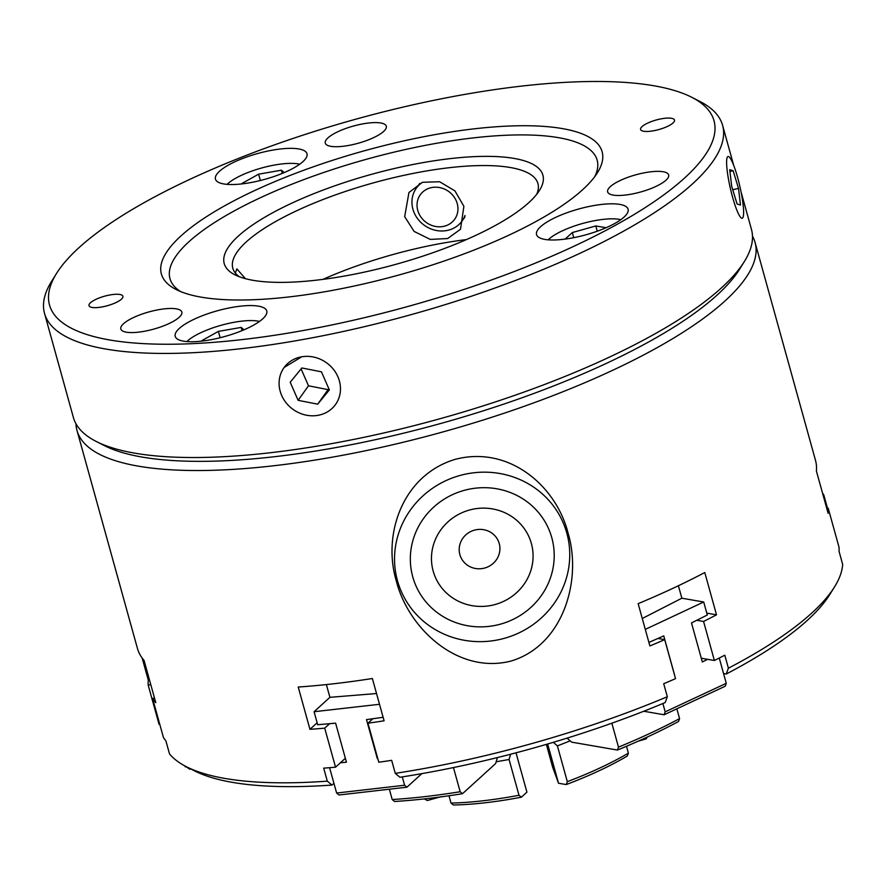 <?xml version="1.0" encoding="UTF-8"?>
<svg xmlns="http://www.w3.org/2000/svg" width="887" height="887" viewBox="0 0 887 887"><rect width="100%" height="100%" fill="white"/><g stroke="black" fill="none" stroke-linecap="round" stroke-linejoin="round"><path stroke-width="1.33" d="M259.492 321.427A42.221 11.897 -15.5 0 0 222.282 324.964A42.221 11.897 -15.5 0 0 187.534 340.93A42.221 11.897 -15.5 0 0 186.835 341.584M179.285 328.445A47.499 13.394 -15.5 0 0 175.227 336.35A47.499 13.394 -15.5 0 0 212.924 339.344A47.499 13.394 -15.5 0 0 262.696 318.865A47.499 13.394 -15.5 0 0 266.765 310.96A47.499 13.394 -15.5 0 0 229.057 307.977A47.499 13.394 -15.5 0 0 179.285 328.445M299.728 164.217A42.221 11.897 -15.5 0 0 262.508 167.754A42.221 11.897 -15.5 0 0 227.759 183.709A42.221 11.897 -15.5 0 0 227.072 184.363M219.521 171.235A47.499 13.394 -15.5 0 0 215.452 179.141A47.499 13.394 -15.5 0 0 253.15 182.123A47.499 13.394 -15.5 0 0 302.922 161.656A47.499 13.394 -15.5 0 0 306.991 153.75A47.499 13.394 -15.5 0 0 269.293 150.757A47.499 13.394 -15.5 0 0 219.521 171.235M642.11 126.542A17.596 4.956 -15.5 0 0 640.602 129.469A17.596 4.956 -15.5 0 0 654.562 130.577A17.596 4.956 -15.5 0 0 673 122.994A17.596 4.956 -15.5 0 0 674.508 120.067A17.596 4.956 -15.5 0 0 660.549 118.958A17.596 4.956 -15.5 0 0 642.11 126.542M90.507 302.733A17.596 4.956 -15.5 0 0 89.01 305.66A17.596 4.956 -15.5 0 0 102.97 306.769A17.596 4.956 -15.5 0 0 121.397 299.185A17.596 4.956 -15.5 0 0 122.905 296.258A17.596 4.956 -15.5 0 0 108.946 295.149A17.596 4.956 -15.5 0 0 90.507 302.733M620.822 219.677A42.221 11.897 -15.5 0 0 583.602 223.202A42.221 11.897 -15.5 0 0 548.853 239.168A42.221 11.897 -15.5 0 0 548.166 239.823M540.615 226.695A47.499 13.394 -15.5 0 0 536.546 234.589A47.499 13.394 -15.5 0 0 574.244 237.583A47.499 13.394 -15.5 0 0 624.016 217.115A47.499 13.394 -15.5 0 0 628.085 209.21A47.499 13.394 -15.5 0 0 590.387 206.216A47.499 13.394 -15.5 0 0 540.615 226.695M404.683 216.65L408.951 192.49L422.467 182.29L439.642 181.746L454.931 190.882L463.89 206.327L460.508 229.256L447.625 238.548L430.25 239.401L414.118 231.429L404.683 216.65M284.15 367.473L301.735 356.785M235.343 273.052L236.862 268.883L245.411 278.673M531.368 543.454A51.014 48.94 161.6 0 0 469.19 510.114A51.014 48.94 161.6 0 0 433.178 571.106A51.014 48.94 161.6 0 0 495.356 604.446A51.014 48.94 161.6 0 0 531.368 543.454M499.237 543.554A20.445 19.614 161.6 0 0 474.312 530.182A20.445 19.614 161.6 0 0 459.876 554.63A20.445 19.614 161.6 0 0 484.801 568.002A20.445 19.614 161.6 0 0 499.237 543.554M412.754 576.86A72.235 69.297 161.6 0 0 500.789 624.06A72.235 69.297 161.6 0 0 551.792 537.699A72.235 69.297 161.6 0 0 463.757 490.489A72.235 69.297 161.6 0 0 412.754 576.86M397.487 580.741A87.957 84.387 161.6 0 0 504.703 638.23A87.957 84.387 161.6 0 0 566.804 533.065A87.957 84.387 161.6 0 0 459.599 475.587A87.957 84.387 161.6 0 0 397.487 580.741M568.035 532.921C556.016 485.677 508.783 445.219 455.153 459.366C402.476 475.155 382.23 534.628 396.389 581.262C408.297 628.151 457.448 674.597 510.801 661.114C563.81 645.414 582.094 579.355 568.035 532.921M684.487 178.099A344.799 97.193 -15.5 0 0 691.716 97.271A344.799 97.193 -15.5 0 0 390.956 110.01A344.799 97.193 -15.5 0 0 79.032 247.628A344.799 97.193 -15.5 0 0 56.535 273.429A344.799 97.193 -15.5 0 0 275.081 335.197A344.799 97.193 -15.5 0 0 684.487 178.099M691.716 97.271L699.843 101.417A351.829 99.178 164.5 0 1 722.595 125.344A351.829 99.178 164.5 0 1 692.47 183.897A351.829 99.178 164.5 0 1 323.777 335.552A351.829 99.178 164.5 0 1 44.527 313.399A351.829 99.178 164.5 0 1 51.701 281.168L56.535 273.429M528.741 202.702A165.359 46.612 164.5 0 1 379.148 268.694A165.359 46.612 164.5 0 1 234.911 274.804A165.359 46.612 164.5 0 1 238.37 236.042A165.359 46.612 164.5 0 1 434.719 160.702A165.359 46.612 164.5 0 1 539.529 190.328A165.359 46.612 164.5 0 1 528.741 202.702M536.713 194.308A158.318 44.627 -15.5 0 0 537.932 183.565A158.318 44.627 -15.5 0 0 412.267 173.597A158.318 44.627 -15.5 0 0 246.353 241.841A158.318 44.627 -15.5 0 0 232.793 268.184A158.318 44.627 -15.5 0 0 239.379 276.766M44.527 313.399L73.388 417.489A351.829 99.178 -15.5 0 0 96.14 441.416L104.267 445.562A344.799 97.193 -15.5 0 0 405.026 432.823A344.799 97.193 -15.5 0 0 716.962 295.205A344.799 97.193 -15.5 0 0 739.448 269.415L744.282 261.665A351.829 99.178 -15.5 0 0 751.466 229.445L741.166 192.302M75.983 423.775A351.829 99.178 -15.5 0 0 77.003 430.494A351.829 99.178 -15.5 0 0 356.252 452.647A351.829 99.178 -15.5 0 0 724.945 301.003A351.829 99.178 -15.5 0 0 755.07 242.45A351.829 99.178 -15.5 0 0 752.475 236.164M96.14 441.416A351.829 99.178 -15.5 0 0 403.042 428.41A351.829 99.178 -15.5 0 0 721.331 287.987A351.829 99.178 -15.5 0 0 744.282 261.665M180.97 235.92A228.691 64.463 -15.5 0 0 176.169 289.539A228.691 64.463 -15.5 0 0 375.656 281.079A228.691 64.463 -15.5 0 0 582.548 189.807A228.691 64.463 -15.5 0 0 597.461 172.699A228.691 64.463 -15.5 0 0 452.503 131.731A228.691 64.463 -15.5 0 0 180.97 235.92M594.756 176.646A221.65 62.478 -15.5 0 0 446.915 141.543A221.65 62.478 -15.5 0 0 188.953 241.719A221.65 62.478 -15.5 0 0 180.527 291.524M834.501 586.95L829.667 594.7A344.799 97.193 164.5 0 1 807.17 620.49A344.799 97.193 164.5 0 1 726.242 674.02L728.393 668.199A351.829 99.178 -15.5 0 0 811.538 613.272A351.829 99.178 -15.5 0 0 834.501 586.95A351.829 99.178 -15.5 0 0 842.65 564.332L839.047 551.315A351.829 99.178 -15.5 0 0 839.013 547.201L828.192 508.173A351.829 99.178 164.5 0 1 828.136 513.34L816.406 471.052A351.829 99.178 -15.5 0 0 815.508 460.397L755.07 242.45M822.526 493.083A351.829 99.178 164.5 0 1 823.812 494.979L827.516 508.362M665.949 180.227A31.666 8.925 164.5 0 1 632.764 193.876A31.666 8.925 164.5 0 1 607.639 191.88A31.666 8.925 164.5 0 1 610.345 186.614A31.666 8.925 164.5 0 1 643.53 172.965A31.666 8.925 164.5 0 1 668.665 174.961A31.666 8.925 164.5 0 1 665.949 180.227M383.583 131.464A31.666 8.925 164.5 0 1 350.398 145.113A31.666 8.925 164.5 0 1 325.274 143.117A31.666 8.925 164.5 0 1 327.979 137.851A31.666 8.925 164.5 0 1 361.164 124.202A31.666 8.925 164.5 0 1 386.3 126.198A31.666 8.925 164.5 0 1 383.583 131.464M179.141 317.324A31.666 8.925 164.5 0 1 145.956 330.973A31.666 8.925 164.5 0 1 120.82 328.977A31.666 8.925 164.5 0 1 123.537 323.711A31.666 8.925 164.5 0 1 156.722 310.062A31.666 8.925 164.5 0 1 181.846 312.058A31.666 8.925 164.5 0 1 179.141 317.324M159.715 724.08L159.039 724.269L148.218 685.241A351.829 99.178 164.5 0 1 148.273 680.074L142.153 658.032M77.003 430.494L137.441 648.441A351.829 99.178 -15.5 0 0 144.049 660.394L155.779 702.681A351.829 99.178 164.5 0 1 152.597 698.435L163.419 737.463A351.829 99.178 -15.5 0 0 165.902 740.889L169.506 753.895A351.829 99.178 -15.5 0 0 186.348 766.701A351.829 99.178 -15.5 0 0 327.303 781.159L323.7 768.142A351.829 99.178 -15.5 0 0 335.541 767.188L324.72 728.16A351.829 99.178 164.5 0 1 309.951 729.314L298.22 687.026A351.829 99.178 -15.5 0 0 372.363 678.511L384.093 720.798A351.829 99.178 164.5 0 1 367.961 723.193L378.793 762.221A351.829 99.178 -15.5 0 0 391.655 760.336L395.269 773.353A351.829 99.178 -15.5 0 0 667.323 696.738L663.709 683.722A351.829 99.178 -15.5 0 0 675.528 678.655L664.707 639.627A351.829 99.178 164.5 0 1 649.883 645.947L638.152 603.659A351.829 99.178 -15.5 0 0 704.788 572.525L716.508 614.813A351.829 99.178 164.5 0 1 703.568 621.465L714.39 660.493A351.829 99.178 -15.5 0 0 724.79 655.183L728.393 668.199M667.323 696.738L665.172 702.559A344.799 97.193 164.5 0 1 399.937 777.256L395.269 773.353M723.559 673.555L726.242 674.02M327.303 781.159L331.971 785.062A344.799 97.193 164.5 0 1 194.486 770.847L186.348 766.701M331.971 785.062L333.922 783.288M466.407 239.59A158.318 44.627 -15.5 0 0 322.968 279.372M823.812 494.979L823.103 495.179M367.961 723.193L372.828 718.769M657.977 638.463L664.707 639.627M309.951 729.314L317.147 722.772M324.72 728.16L329.587 723.737M154.449 697.903L152.597 698.435M335.541 767.188L345.353 758.274M150.746 684.531L148.218 685.241M149.415 679.752L148.273 680.074M706.795 613.139L716.508 614.813M828.192 508.173L826.817 508.561M696.849 620.301L703.568 621.465M701.295 658.232L714.39 660.493M606.054 227.726L595.776 225.952L572.315 232.56L565.119 239.113M597.239 231.219L595.776 225.952M573.734 237.683L572.315 232.56M284.228 172.599L281.412 170.193L258.616 174.174L242.04 183.432L242.517 183.842M260.379 180.505L258.616 174.174M282.299 173.397L281.412 170.193M243.992 329.809L241.175 327.414L218.39 331.383L201.815 340.641L202.291 341.051M220.142 337.725L218.39 331.383M242.062 330.618L241.175 327.414M731.686 186.303L737.075 203.966L740.49 205.019L738.527 188.421L733.139 170.759L729.713 169.694L731.686 186.303M729.934 171.49L733.139 170.759M732.729 189.74L738.527 188.421M421.148 217.393A21.111 19.126 -144.5 0 0 449.798 223.868A21.111 19.126 -144.5 0 0 453.834 196.592A21.111 19.126 -144.5 0 0 425.183 190.128A21.111 19.126 -144.5 0 0 421.148 217.393M465.032 215.441A28.151 25.501 35.5 0 1 462.138 220.918A28.151 25.501 35.5 0 1 417.422 218.435A28.151 25.501 35.5 0 1 416.302 188.232A28.151 25.501 35.5 0 1 422.511 182.267M290.204 382.23L298.121 400.325L317.69 404.173L329.354 389.925L321.438 371.819L301.868 367.972L290.204 382.23M301.103 368.903L308.488 385.79L328.057 389.637L328.822 388.706M328.057 389.637L317.69 404.173M308.488 385.79L298.121 400.325M185.25 766.124L189.785 769.229L190.772 768.951M424.285 798.91L427.379 800.517L440.628 796.781M185.472 766.933L184.64 765.803M510.613 754.227L509.071 759.494L518.995 795.273L521.356 797.202L526.922 792.146L516.012 752.808M402.277 776.89L404.594 785.239L406.922 787.19L421.846 773.63M453.468 767.565L460.165 791.736L462.504 793.688L495.645 763.552L497.385 757.576M389.471 789.663L392.209 799.542L394.549 801.482C415.77 800.185 438.433 797.579 462.504 793.688M448.999 795.75L451.028 803.079L453.39 805.008C473.68 804.564 496.332 801.959 521.356 797.202M329.598 767.687L336.628 793.045L338.967 794.996L406.922 787.19M460.165 791.736C436.105 795.617 413.453 798.211 392.209 799.542M496.155 761.778L509.071 759.494M518.995 795.273C494.026 799.985 471.363 802.591 451.028 803.079M340.408 762.765L346.44 762.199L335.608 723.16L317.69 724.734L314.076 711.718L379.514 704.289M383.117 717.306L366.497 719.612L377.33 758.651M404.594 785.239L336.628 793.045M376.52 693.523L329.909 697.326L314.076 711.718M329.909 697.326L326.372 684.576M719.257 658.043L726.265 683.312L725.189 686.228L664.119 714.767L643.762 711.252M676.958 709.201L679.575 718.614L678.488 721.519C660.105 731.376 639.738 740.889 617.419 750.058L618.494 747.142L611.853 723.182M626.499 746.266L628.395 753.13L627.286 756.034C610.201 766.113 589.844 775.626 566.216 784.574L567.325 781.669L557.402 745.889L553.333 742.319M617.419 750.058L571.649 742.153L567.081 738.117M566.216 784.574L558.522 783.243L547.645 743.993M662.877 703.513L665.183 711.851L664.119 714.767M679.575 718.614C661.159 728.46 640.802 737.973 618.494 747.142M707.671 659.34L702.327 661.968L691.505 622.929L707.316 615.001L703.713 601.996L681.848 598.215L642.277 618.494M557.402 745.889L570.175 740.856M628.395 753.13C611.243 763.197 590.886 772.71 567.325 781.669M674.563 674.94L663.742 635.901L648.907 642.41M645.292 629.393L703.713 601.996M726.265 683.312L665.183 711.851M558.522 783.243L552.645 767.2L546.359 744.37M678.389 585.742L681.848 598.215M638.363 741.1L646.124 738.904L647.255 737.053M729.768 185.705A31.666 4.856 77.1 0 0 741.72 218.202A31.666 4.856 77.1 0 0 740.445 189.009A31.666 4.856 77.1 0 0 728.482 156.522A31.666 4.856 77.1 0 0 729.768 185.705M279.272 380.079A31.666 28.694 -144.5 0 0 306.403 415.194A31.666 28.694 -144.5 0 0 340.286 392.076A31.666 28.694 -144.5 0 0 313.155 356.962A31.666 28.694 -144.5 0 0 279.272 380.079M733.494 164.638L722.595 125.344M462.138 220.918L464.932 216.993M416.302 188.232L419.739 183.409M58.886 365.189L51.213 337.515"/></g></svg>
